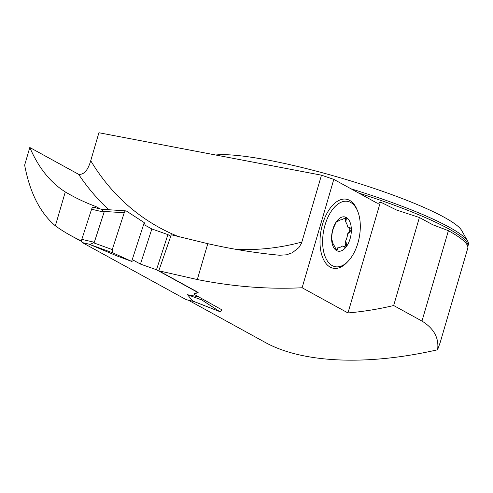 <?xml version="1.0" encoding="UTF-8"?>
<svg xmlns="http://www.w3.org/2000/svg" width="493" height="493" viewBox="0 0 493 493"><rect width="100%" height="100%" fill="white"/><g stroke="black" fill="none" stroke-linecap="round" stroke-linejoin="round"><path stroke-width="0.74" d="M448.402 230.687A142.317 20.792 16.3 0 1 467.814 246.74A142.317 20.792 16.3 0 1 467.746 248.269L440.243 342.333L437.599 349.771C439.171 338.081 433.957 328.511 421.971 321.072L448.402 230.687L432.657 224.722M358.701 193.065A141.873 20.724 16.3 0 1 467.857 246.309L468.35 244.627A141.873 20.724 -163.7 0 0 467.715 241.25A141.873 20.724 -163.7 0 0 350.948 188.801M215.731 155.018A133.005 19.43 16.3 0 1 351.792 181.245A133.005 19.43 16.3 0 1 461.707 230.558L467.715 241.25M376.929 203.036L333.804 179.378L302.117 287.752L347.972 312.95C363.76 311.539 378.988 309.056 393.66 305.518L419.395 217.505L433.002 224.882M376.449 202.814C377.712 203.597 379.031 203.332 380.411 202.007L396.52 210.024L419.395 217.505M188.412 300.206L265.117 342.358C302.517 363.144 367.149 365.917 437.599 349.771M393.66 305.518L421.971 321.072M302.117 287.752C268.192 289.428 233.257 286.692 197.311 279.543L158.795 270.793L198.143 292.417L194.162 293.606L193.959 294.235L221.801 309.777A2.662 1.461 -76.8 0 1 219.773 311.613A2.662 1.461 -76.8 0 1 219.619 311.533L193.86 301.451M197.416 292.774L193.959 294.235M81.585 240.935A218.8 180.703 118.8 0 1 70.727 235.531A218.8 180.703 118.8 0 1 55.37 225.831C40.081 212.853 29.839 192.615 24.65 165.118L29.802 147.493C38.485 167.657 50.311 182.472 65.286 191.925L55.37 225.831M348.274 261.08L347.109 262.319A35.132 19.135 -79.2 0 1 324.869 261.919A35.132 19.135 -79.2 0 1 322.551 224.204A35.132 19.135 -79.2 0 1 339.763 200.047A35.132 19.135 -79.2 0 1 357.123 209.821L357.752 211.398A33.253 18.105 -79.2 0 1 348.274 261.08A33.253 18.105 -79.2 0 1 327.223 260.705A33.253 18.105 -79.2 0 1 325.035 225.011A33.253 18.105 -79.2 0 1 341.322 202.148A33.253 18.105 -79.2 0 1 357.752 211.398M347.972 312.95L380.411 202.007M333.804 179.378L321.473 175.181L301.488 243.289L298.943 247.517L292.3 252.761L286.525 254.813L279.562 255.245C255.762 252.983 231.839 249.125 207.793 243.678L171.281 234.76L158.795 270.793M108.811 209.735A270.669 223.545 118.8 0 1 78.615 174.319C83.878 174.886 87.914 170.35 90.73 160.712L98.914 132.734L321.473 175.181M95.408 207.806L95.827 206.512A270.669 223.545 118.8 0 1 70.856 195.111A270.669 223.545 118.8 0 1 65.286 191.925M100.239 208.933L95.827 206.512M78.615 174.319L29.802 147.493M197.311 279.543L207.793 243.678M337.452 220.71L336.472 221.567L334.328 226.182A14.192 7.728 -79.2 0 0 332.06 233.922L331.573 238.335L331.918 240.331A7.327 3.987 -79.2 0 1 332.146 240.418L332.146 240.418A14.192 7.728 -79.2 0 0 334.39 245.89L336.62 250.61A17.452 9.503 100.8 0 0 346.456 246.512A17.452 9.503 100.8 0 0 351.355 229.744A17.452 9.503 100.8 0 0 346.308 217.468A17.452 9.503 100.8 0 0 336.472 221.567A17.452 9.503 100.8 0 0 331.573 238.335A17.452 9.503 100.8 0 0 336.62 250.61L336.873 250.709M337.058 249.045A7.327 3.987 -79.2 0 1 337.785 247.751L337.711 249.168L337.058 249.045A2.927 1.596 -79.2 0 1 336.146 250.21M348.557 227.279A7.327 3.987 -79.2 0 1 348.212 227.242A7.327 3.987 -79.2 0 1 347.682 227.07L348.557 227.279A2.927 1.596 -79.2 0 1 348.693 227.298A2.927 1.596 -79.2 0 1 348.828 227.335M348.606 227.316L349.21 227.402M337.039 220.907L337.569 221.012L337.656 221.56A14.192 7.728 -79.2 0 1 342.037 219.736L346.012 217.364M337.785 247.751A14.192 7.728 -79.2 0 0 342.167 245.927L344.601 247.203L346.345 246.648L346.271 242.802L345.655 242.685A7.327 3.987 -79.2 0 1 345.501 241.305A14.192 7.728 -79.2 0 0 347.762 233.565L349.186 232.832L351.355 229.744L350.714 228.111L349.438 227.439M345.501 241.305L346.271 242.802M336.62 250.61L337.711 249.168M345.655 242.685A2.927 1.596 -79.2 0 1 343.96 246.975M347.682 227.07A14.192 7.728 -79.2 0 0 345.433 221.597L346.209 220.1L346.308 217.468M347.762 233.565A7.327 3.987 -79.2 0 1 348.569 232.714A2.927 1.596 -79.2 0 0 349.796 229.818A2.927 1.596 -79.2 0 0 348.915 227.372M345.433 221.597A7.327 3.987 -79.2 0 1 345.556 219.977A2.927 1.596 -79.2 0 0 345.112 217.475M337.656 221.56A7.327 3.987 -79.2 0 1 336.984 220.963M93.719 207.442A2.662 1.461 103.2 0 0 93.51 207.362A2.662 1.461 103.2 0 0 91.593 209.229L81.813 239.345A2.662 1.461 103.2 0 0 82.313 242.581L186.157 299.645A2.662 1.461 103.2 0 0 186.366 299.726A2.662 1.461 103.2 0 0 186.588 299.75M198.654 296.817L187.568 294.74L192.677 301.026M198.087 292.608L156.491 269.745L140.45 264.082L133.899 260.483L131.662 261.395L116.909 255.904L89.769 244.473L93.578 242.796L112.268 249.581A2.662 1.461 103.2 0 0 112.823 252.841L89.769 244.473M156.491 269.745L167.897 234.613L151.85 228.949L145.306 225.35L144.246 222.626L131.662 261.395L112.823 252.841M167.897 234.613L170.788 236.196M81.813 239.345L94.317 242.273L93.578 242.796M94.317 242.273L104.097 212.156L101.429 209.248M219.619 311.533L201.766 299.923L187.568 294.74M103.77 211.405L124.211 212.773A2.662 1.461 -76.8 0 1 126.005 210.887A2.662 1.461 -76.8 0 1 126.399 211.016L144.246 222.626L131.662 261.395L112.823 252.841L112.268 249.581L124.211 212.773C124.815 211.257 125.542 210.677 126.399 211.016L144.246 222.626M151.85 228.949L140.45 264.082M124.211 212.773L112.268 249.581M201.766 299.923L201.082 298.148M90.73 160.712A256.483 211.824 -61.2 0 0 179.662 237.053M234.927 249.162A256.483 211.824 -61.2 0 0 301.926 242.026M349.186 232.832L348.569 232.714M346.209 220.1L345.556 219.977M82.313 242.581L90.022 244.38M186.157 299.645L193.496 301.365M91.593 209.229L104.097 212.156M467.857 246.309L467.814 246.74M397.641 210.412L396.514 209.993M81.665 241.539L70.727 235.531M348.212 227.242L348.613 227.322M219.773 311.613L193.102 301.211M186.366 299.726L193.7 301.445M126.005 210.887L101.404 209.242M93.51 207.362L101.706 209.279"/></g></svg>
